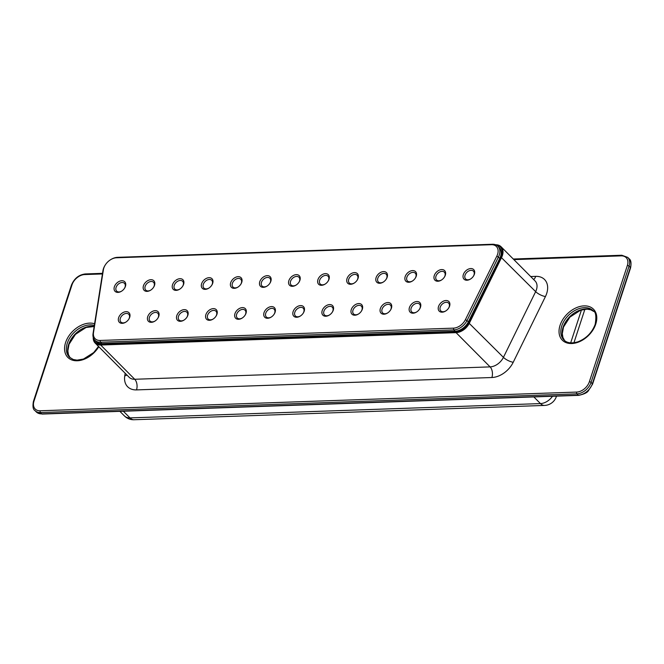 <?xml version="1.0" encoding="UTF-8"?>
<svg xmlns="http://www.w3.org/2000/svg" width="664" height="664" viewBox="0 0 664 664"><rect width="100%" height="100%" fill="white"/><g stroke="black" fill="none" stroke-linecap="round" stroke-linejoin="round"><path stroke-width="1" d="M94.877 340.258L96.197 341.595A12.923 8.898 -44.8 0 0 101.741 343.554L455.089 331.236A12.923 8.898 -44.8 0 0 468.402 321.766L499.793 258.263A12.923 8.898 -44.8 0 0 499.27 247.556L497.95 246.228A12.923 8.898 135.2 0 1 498.473 256.935L467.082 320.438A12.923 8.898 135.2 0 1 453.769 329.908L100.422 342.226A12.923 8.898 135.2 0 1 94.877 340.258A12.923 8.898 135.2 0 1 93.068 333.477L102.937 270.729A12.923 8.898 135.2 0 1 105.07 265.293L105.294 264.936A11.628 8.001 135.2 0 1 110.498 259.765A11.628 8.001 135.2 0 1 116.507 257.773L491.377 244.709A11.628 8.001 135.2 0 1 496.846 256.113L465.447 319.608A11.628 8.001 135.2 0 1 453.471 328.141L100.123 340.458A11.628 8.001 135.2 0 1 93.508 332.573L103.376 269.833A11.628 8.001 135.2 0 1 105.294 264.936M93.466 338.084A12.276 8.449 -44.8 0 0 100.555 344.143L455.919 331.759A12.276 8.449 -44.8 0 0 468.585 322.712L500.805 256.993A12.276 8.449 -44.8 0 0 496.315 245.049M449.578 306.154A6.806 4.681 135.2 0 1 448.706 307.988A6.806 4.681 135.2 0 1 445.66 311.018A6.806 4.681 135.2 0 1 438.215 308.835A6.806 4.681 135.2 0 1 444.797 300.676A6.806 4.681 135.2 0 1 449.578 306.154M420.495 307.175A6.806 4.681 135.2 0 1 419.623 309.001A6.806 4.681 135.2 0 1 416.577 312.03A6.806 4.681 135.2 0 1 409.132 309.856A6.806 4.681 135.2 0 1 415.714 301.688A6.806 4.681 135.2 0 1 420.495 307.175M391.42 308.187A6.806 4.681 135.2 0 1 390.54 310.022A6.806 4.681 135.2 0 1 387.502 313.043A6.806 4.681 135.2 0 1 380.057 310.868A6.806 4.681 135.2 0 1 386.639 302.701A6.806 4.681 135.2 0 1 391.42 308.187M362.337 309.2A6.806 4.681 135.2 0 1 361.465 311.034A6.806 4.681 135.2 0 1 358.419 314.055A6.806 4.681 135.2 0 1 350.974 311.881A6.806 4.681 135.2 0 1 357.556 303.722A6.806 4.681 135.2 0 1 362.337 309.2M333.253 310.212A6.806 4.681 135.2 0 1 332.382 312.047A6.806 4.681 135.2 0 1 329.336 315.068A6.806 4.681 135.2 0 1 321.899 312.893A6.806 4.681 135.2 0 1 328.472 304.734A6.806 4.681 135.2 0 1 333.253 310.212M304.178 311.225A6.806 4.681 135.2 0 1 303.307 313.059A6.806 4.681 135.2 0 1 300.261 316.089A6.806 4.681 135.2 0 1 292.816 313.906A6.806 4.681 135.2 0 1 299.398 305.747A6.806 4.681 135.2 0 1 304.178 311.225M275.095 312.238A6.806 4.681 135.2 0 1 274.224 314.072A6.806 4.681 135.2 0 1 271.178 317.101A6.806 4.681 135.2 0 1 263.732 314.919A6.806 4.681 135.2 0 1 270.314 306.76A6.806 4.681 135.2 0 1 275.095 312.238M246.02 313.25A6.806 4.681 135.2 0 1 245.141 315.085A6.806 4.681 135.2 0 1 242.103 318.114A6.806 4.681 135.2 0 1 234.658 315.931A6.806 4.681 135.2 0 1 241.239 307.772A6.806 4.681 135.2 0 1 246.02 313.25M216.937 314.271A6.806 4.681 135.2 0 1 216.066 316.097A6.806 4.681 135.2 0 1 213.019 319.127A6.806 4.681 135.2 0 1 205.574 316.952A6.806 4.681 135.2 0 1 212.156 308.785A6.806 4.681 135.2 0 1 216.937 314.271M187.854 315.284A6.806 4.681 135.2 0 1 186.982 317.118A6.806 4.681 135.2 0 1 183.936 320.139A6.806 4.681 135.2 0 1 176.491 317.965A6.806 4.681 135.2 0 1 183.073 309.797A6.806 4.681 135.2 0 1 187.854 315.284M158.779 316.296A6.806 4.681 135.2 0 1 157.899 318.131A6.806 4.681 135.2 0 1 154.861 321.152A6.806 4.681 135.2 0 1 147.416 318.977A6.806 4.681 135.2 0 1 153.998 310.818A6.806 4.681 135.2 0 1 158.779 316.296M129.696 317.309A6.806 4.681 135.2 0 1 128.824 319.143A6.806 4.681 135.2 0 1 125.778 322.164A6.806 4.681 135.2 0 1 118.333 319.99A6.806 4.681 135.2 0 1 124.915 311.831A6.806 4.681 135.2 0 1 129.696 317.309M474.395 274.199A6.806 4.681 135.2 0 1 473.523 276.033A6.806 4.681 135.2 0 1 470.477 279.063A6.806 4.681 135.2 0 1 463.032 276.88A6.806 4.681 135.2 0 1 469.614 268.721A6.806 4.681 135.2 0 1 474.395 274.199M445.32 275.211A6.806 4.681 135.2 0 1 444.44 277.046A6.806 4.681 135.2 0 1 441.402 280.075A6.806 4.681 135.2 0 1 433.957 277.892A6.806 4.681 135.2 0 1 440.539 269.733A6.806 4.681 135.2 0 1 445.32 275.211M416.237 276.224A6.806 4.681 135.2 0 1 415.365 278.058A6.806 4.681 135.2 0 1 412.319 281.088A6.806 4.681 135.2 0 1 404.874 278.905A6.806 4.681 135.2 0 1 411.456 270.746A6.806 4.681 135.2 0 1 416.237 276.224M387.153 277.245A6.806 4.681 135.2 0 1 386.282 279.071A6.806 4.681 135.2 0 1 383.236 282.1A6.806 4.681 135.2 0 1 375.799 279.926A6.806 4.681 135.2 0 1 382.373 271.759A6.806 4.681 135.2 0 1 387.153 277.245M358.079 278.257A6.806 4.681 135.2 0 1 357.207 280.092A6.806 4.681 135.2 0 1 354.161 283.113A6.806 4.681 135.2 0 1 346.716 280.938A6.806 4.681 135.2 0 1 353.298 272.771A6.806 4.681 135.2 0 1 358.079 278.257M328.995 279.27A6.806 4.681 135.2 0 1 328.124 281.104A6.806 4.681 135.2 0 1 325.078 284.126A6.806 4.681 135.2 0 1 317.633 281.951A6.806 4.681 135.2 0 1 324.215 273.792A6.806 4.681 135.2 0 1 328.995 279.27M299.912 280.283A6.806 4.681 135.2 0 1 299.041 282.117A6.806 4.681 135.2 0 1 295.995 285.138A6.806 4.681 135.2 0 1 288.558 282.964A6.806 4.681 135.2 0 1 295.131 274.805A6.806 4.681 135.2 0 1 299.912 280.283M270.837 281.295A6.806 4.681 135.2 0 1 269.966 283.13A6.806 4.681 135.2 0 1 266.92 286.159A6.806 4.681 135.2 0 1 259.475 283.976A6.806 4.681 135.2 0 1 266.056 275.817A6.806 4.681 135.2 0 1 270.837 281.295M241.754 282.308A6.806 4.681 135.2 0 1 240.883 284.142A6.806 4.681 135.2 0 1 237.837 287.172A6.806 4.681 135.2 0 1 230.391 284.989A6.806 4.681 135.2 0 1 236.973 276.83A6.806 4.681 135.2 0 1 241.754 282.308M212.679 283.32A6.806 4.681 135.2 0 1 211.799 285.155A6.806 4.681 135.2 0 1 208.762 288.184A6.806 4.681 135.2 0 1 201.316 286.001A6.806 4.681 135.2 0 1 207.898 277.842A6.806 4.681 135.2 0 1 212.679 283.32M183.596 284.341A6.806 4.681 135.2 0 1 182.725 286.167A6.806 4.681 135.2 0 1 179.678 289.197A6.806 4.681 135.2 0 1 172.233 287.022A6.806 4.681 135.2 0 1 178.815 278.855A6.806 4.681 135.2 0 1 183.596 284.341M154.513 285.354A6.806 4.681 135.2 0 1 153.641 287.188A6.806 4.681 135.2 0 1 150.595 290.209A6.806 4.681 135.2 0 1 143.158 288.035A6.806 4.681 135.2 0 1 149.732 279.868A6.806 4.681 135.2 0 1 154.513 285.354M125.438 286.367A6.806 4.681 135.2 0 1 124.566 288.201A6.806 4.681 135.2 0 1 121.52 291.222A6.806 4.681 135.2 0 1 114.075 289.048A6.806 4.681 135.2 0 1 120.657 280.889A6.806 4.681 135.2 0 1 125.438 286.367M93.234 337.37A12.923 8.898 -44.8 0 0 95.159 343.064A12.923 8.898 -44.8 0 0 100.704 345.031L456.068 332.647A12.923 8.898 -44.8 0 0 469.406 323.119L501.619 257.408A12.923 8.898 -44.8 0 0 501.071 246.742A12.923 8.898 -44.8 0 0 495.693 244.775M110.498 259.765L110.847 259.549A12.923 8.898 135.2 0 1 117.528 257.333L492.406 244.261A12.923 8.898 135.2 0 1 497.95 246.228M445.843 310.901A5.511 3.793 135.2 0 1 440.796 310.901A5.511 3.793 135.2 0 1 442.033 304.319A5.511 3.793 135.2 0 1 448.623 303.133A5.511 3.793 135.2 0 1 449.188 306.859A5.511 3.793 135.2 0 1 448.582 308.179M416.768 311.914A5.511 3.793 135.2 0 1 411.721 311.914A5.511 3.793 135.2 0 1 412.95 305.34A5.511 3.793 135.2 0 1 419.54 304.145A5.511 3.793 135.2 0 1 420.104 307.872A5.511 3.793 135.2 0 1 419.507 309.192M387.685 312.927A5.511 3.793 135.2 0 1 382.638 312.927A5.511 3.793 135.2 0 1 383.875 306.353A5.511 3.793 135.2 0 1 390.457 305.158A5.511 3.793 135.2 0 1 391.03 308.884A5.511 3.793 135.2 0 1 390.424 310.204M358.601 313.939A5.511 3.793 135.2 0 1 353.555 313.939A5.511 3.793 135.2 0 1 354.792 307.366A5.511 3.793 135.2 0 1 361.382 306.17A5.511 3.793 135.2 0 1 361.946 309.897A5.511 3.793 135.2 0 1 361.341 311.217M329.527 314.952A5.511 3.793 135.2 0 1 324.48 314.96A5.511 3.793 135.2 0 1 325.717 308.378A5.511 3.793 135.2 0 1 332.299 307.183A5.511 3.793 135.2 0 1 332.871 310.918A5.511 3.793 135.2 0 1 332.266 312.229M300.443 315.964A5.511 3.793 135.2 0 1 295.397 315.973A5.511 3.793 135.2 0 1 296.634 309.391A5.511 3.793 135.2 0 1 303.216 308.196A5.511 3.793 135.2 0 1 303.788 311.931A5.511 3.793 135.2 0 1 303.182 313.242M271.368 316.977A5.511 3.793 135.2 0 1 266.314 316.985A5.511 3.793 135.2 0 1 267.55 310.403A5.511 3.793 135.2 0 1 274.141 309.208A5.511 3.793 135.2 0 1 274.705 312.943A5.511 3.793 135.2 0 1 274.099 314.255M242.285 317.998A5.511 3.793 135.2 0 1 237.239 317.998A5.511 3.793 135.2 0 1 238.476 311.416A5.511 3.793 135.2 0 1 245.057 310.229A5.511 3.793 135.2 0 1 245.63 313.956A5.511 3.793 135.2 0 1 245.024 315.276M213.202 319.01A5.511 3.793 135.2 0 1 208.156 319.01A5.511 3.793 135.2 0 1 209.392 312.437A5.511 3.793 135.2 0 1 215.974 311.242A5.511 3.793 135.2 0 1 216.547 314.968A5.511 3.793 135.2 0 1 215.941 316.288M184.127 320.023A5.511 3.793 135.2 0 1 179.081 320.023A5.511 3.793 135.2 0 1 180.309 313.449A5.511 3.793 135.2 0 1 186.899 312.254A5.511 3.793 135.2 0 1 187.464 315.981A5.511 3.793 135.2 0 1 186.866 317.301M155.044 321.036A5.511 3.793 135.2 0 1 149.998 321.036A5.511 3.793 135.2 0 1 151.234 314.462A5.511 3.793 135.2 0 1 157.816 313.267A5.511 3.793 135.2 0 1 158.389 316.994A5.511 3.793 135.2 0 1 157.783 318.313M125.961 322.048A5.511 3.793 135.2 0 1 120.914 322.057A5.511 3.793 135.2 0 1 122.151 315.475A5.511 3.793 135.2 0 1 128.741 314.279A5.511 3.793 135.2 0 1 129.306 318.014A5.511 3.793 135.2 0 1 128.7 319.326M470.668 278.938A5.511 3.793 135.2 0 1 465.622 278.946A5.511 3.793 135.2 0 1 466.85 272.364A5.511 3.793 135.2 0 1 473.44 271.169A5.511 3.793 135.2 0 1 474.005 274.904A5.511 3.793 135.2 0 1 473.407 276.216M441.585 279.951A5.511 3.793 135.2 0 1 436.538 279.959A5.511 3.793 135.2 0 1 437.775 273.377A5.511 3.793 135.2 0 1 444.357 272.182A5.511 3.793 135.2 0 1 444.93 275.917A5.511 3.793 135.2 0 1 444.324 277.228M412.502 280.963A5.511 3.793 135.2 0 1 407.455 280.972A5.511 3.793 135.2 0 1 408.692 274.39A5.511 3.793 135.2 0 1 415.282 273.203A5.511 3.793 135.2 0 1 415.847 276.929A5.511 3.793 135.2 0 1 415.241 278.249M383.427 281.984A5.511 3.793 135.2 0 1 378.38 281.984A5.511 3.793 135.2 0 1 379.609 275.411A5.511 3.793 135.2 0 1 386.199 274.215A5.511 3.793 135.2 0 1 386.763 277.942A5.511 3.793 135.2 0 1 386.166 279.262M354.344 282.997A5.511 3.793 135.2 0 1 349.297 282.997A5.511 3.793 135.2 0 1 350.534 276.423A5.511 3.793 135.2 0 1 357.116 275.228A5.511 3.793 135.2 0 1 357.688 278.955A5.511 3.793 135.2 0 1 357.083 280.274M325.26 284.009A5.511 3.793 135.2 0 1 320.214 284.009A5.511 3.793 135.2 0 1 321.451 277.436A5.511 3.793 135.2 0 1 328.041 276.241A5.511 3.793 135.2 0 1 328.605 279.967A5.511 3.793 135.2 0 1 327.999 281.287M296.185 285.022A5.511 3.793 135.2 0 1 291.139 285.03A5.511 3.793 135.2 0 1 292.376 278.448A5.511 3.793 135.2 0 1 298.958 277.253A5.511 3.793 135.2 0 1 299.53 280.98A5.511 3.793 135.2 0 1 298.924 282.3M267.102 286.035A5.511 3.793 135.2 0 1 262.056 286.043A5.511 3.793 135.2 0 1 263.293 279.461A5.511 3.793 135.2 0 1 269.874 278.266A5.511 3.793 135.2 0 1 270.447 282.001A5.511 3.793 135.2 0 1 269.841 283.312M238.027 287.047A5.511 3.793 135.2 0 1 232.981 287.055A5.511 3.793 135.2 0 1 234.209 280.474A5.511 3.793 135.2 0 1 240.8 279.278A5.511 3.793 135.2 0 1 241.364 283.013A5.511 3.793 135.2 0 1 240.766 284.325M208.944 288.06A5.511 3.793 135.2 0 1 203.898 288.068A5.511 3.793 135.2 0 1 205.135 281.486A5.511 3.793 135.2 0 1 211.716 280.291A5.511 3.793 135.2 0 1 212.289 284.026A5.511 3.793 135.2 0 1 211.683 285.346M179.861 289.081A5.511 3.793 135.2 0 1 174.815 289.081A5.511 3.793 135.2 0 1 176.051 282.507A5.511 3.793 135.2 0 1 182.642 281.312A5.511 3.793 135.2 0 1 183.206 285.039A5.511 3.793 135.2 0 1 182.6 286.358M150.786 290.093A5.511 3.793 135.2 0 1 145.74 290.093A5.511 3.793 135.2 0 1 146.968 283.52A5.511 3.793 135.2 0 1 153.558 282.324A5.511 3.793 135.2 0 1 154.123 286.051A5.511 3.793 135.2 0 1 153.525 287.371M121.703 291.106A5.511 3.793 135.2 0 1 116.657 291.106A5.511 3.793 135.2 0 1 117.893 284.532A5.511 3.793 135.2 0 1 124.475 283.337A5.511 3.793 135.2 0 1 125.048 287.064A5.511 3.793 135.2 0 1 124.442 288.383M101.741 343.554L100.422 342.226L100.123 340.458M455.089 331.236L453.769 329.908L453.471 328.141M468.402 321.766L465.447 319.608M93.068 333.477L93.508 332.573M499.793 258.263L496.846 256.113M501.071 246.742L535.093 280.98A12.923 8.898 135.2 0 1 535.649 291.645L500.805 256.993M530.677 276.539L535.682 276.365A20.675 14.234 135.2 0 1 545.434 296.559A7.752 2.523 26.1 0 1 535.649 291.645L503.428 357.356A12.923 8.898 135.2 0 1 490.098 366.885L134.726 379.268L100.704 345.031L100.555 344.143M545.434 296.559L513.222 362.278A7.752 2.523 26.1 0 1 503.428 357.356L468.585 322.712M513.222 362.278A20.675 14.234 135.2 0 1 491.891 377.517A7.752 4.515 88 0 0 490.098 366.885L456.068 332.647L455.919 331.759M102.937 270.729L103.376 269.833M492.406 244.261L491.377 244.709M117.528 257.333L116.507 257.773M491.891 377.517L136.518 389.901A7.752 4.515 88 0 0 134.726 379.268A12.923 8.898 135.2 0 1 129.181 377.301L95.159 343.064M535.682 276.365A7.752 4.515 -92 0 1 533.64 279.519M136.518 389.901A20.675 14.234 135.2 0 1 124.766 375.824L125.181 373.276M124.766 375.824A7.752 4.084 -170.8 0 0 126.924 375.036M102.43 273.95L84.701 274.564A11.628 8.001 -44.8 0 0 71.994 284.864L33.989 401.139A11.628 8.001 -44.8 0 0 40.18 410.775L576.642 392.075A11.628 8.001 -44.8 0 0 589.35 381.783L627.356 265.5A11.628 8.001 -44.8 0 0 621.164 255.864L513.853 259.607M94.595 323.775A21.97 15.123 -44.8 0 0 68.168 337.03A21.97 15.123 -44.8 0 0 72.393 360.145A21.97 15.123 -44.8 0 0 98.787 346.724M595.757 324.082A21.97 15.123 -44.8 0 0 574.31 308.71A21.97 15.123 -44.8 0 0 563.653 341.321A21.97 15.123 -44.8 0 0 595.757 324.082M102.522 273.336L85.324 273.942A1.295 0.755 88 0 0 84.701 274.564M85.324 273.942C78.883 274.73 74.252 278.457 71.43 285.122L33.424 401.405C32.528 406.409 33.034 409.472 34.935 410.584A12.923 8.898 -44.8 0 0 40.479 412.551L576.941 393.852A12.923 8.898 -44.8 0 0 591.06 382.406L629.065 266.131A12.923 8.898 -44.8 0 0 627.729 257.391L621.778 255.242A1.295 0.755 88 0 0 621.164 255.864M40.18 410.775A1.295 0.755 -92 0 0 40.479 412.551L41.807 413.879A1.295 0.755 88 0 0 42.214 414.062L36.254 411.912A12.923 8.898 -44.8 0 0 41.807 413.879L578.261 395.18A12.923 8.898 -44.8 0 0 592.379 383.742L630.385 267.459L629.065 266.131A1.295 0.556 -161.9 0 0 627.356 265.5M71.43 285.122A1.295 0.556 18.1 0 1 71.994 284.864M627.729 257.391L629.057 258.719A12.923 8.898 -44.8 0 1 630.385 267.459A1.295 0.556 18.1 0 1 630.568 267.899L592.562 384.174A1.295 0.556 18.1 0 0 592.379 383.742L591.06 382.406A1.295 0.556 -161.9 0 0 589.35 381.783M33.424 401.405A1.295 0.556 18.1 0 1 33.989 401.139M592.562 384.174L588.387 390.747C587.308 392.648 584.071 394.192 578.668 395.362A1.295 0.755 88 0 1 578.261 395.18L576.941 393.852A1.295 0.755 -92 0 1 576.642 392.075M94.338 325.426A20.675 14.234 -44.8 0 0 71.621 335.262A20.675 14.234 -44.8 0 0 69.438 357.182L73.281 359.523L77.09 360.145L83.49 359.041L93.732 352.534L98.504 346.442M593.234 310.793A20.675 14.234 -44.8 0 0 568.533 315.276A20.675 14.234 -44.8 0 0 563.902 339.943C566.865 343.047 571.546 343.67 577.954 341.811C586.295 338.474 592.039 332.656 595.185 324.347C596.488 316.388 595.832 311.873 593.234 310.793M94.18 326.406A20.675 14.234 -44.8 0 0 72.749 336.839A20.675 14.234 -44.8 0 0 70.118 357.796L68.467 354.725L67.836 350.966L69.023 344.309L75.455 334.349L86.079 327.476L94.163 326.53M564.599 340.574L562.931 337.495L562.308 333.726L563.495 327.07L569.919 317.11L580.543 310.246L587.009 309.158L590.752 309.797L593.857 311.491A20.675 14.234 -44.8 0 0 569.853 316.603A20.675 14.234 -44.8 0 0 564.583 340.566M119.885 411.356L124.434 415.93A12.923 8.898 -44.8 0 0 129.978 417.897L123.363 411.232M124.434 415.93A12.923 12.923 0 0 0 134.053 419.739A12.923 7.528 -92 0 1 129.978 417.897L540.463 403.587L533.839 396.923M134.053 419.739L544.53 405.43A12.923 7.528 -92 0 1 540.463 403.587A12.923 8.898 -44.8 0 0 552.489 396.275M570.683 342.865L581.448 309.955M556.366 396.524A12.923 5.586 -161.9 0 0 556.457 396.134L556.366 396.524A12.923 12.923 0 0 1 544.53 405.43M621.778 255.242L513.272 259.018M36.254 411.912L34.935 410.584M629.057 258.719C630.966 259.865 631.472 262.927 630.568 267.899M42.214 414.062L578.668 395.362M573.937 342.773L584.893 309.25"/></g></svg>

